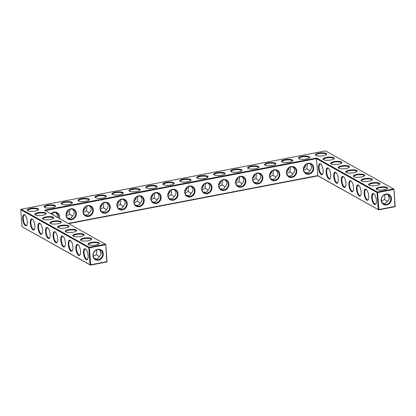 <?xml version="1.0" encoding="UTF-8"?>
<svg xmlns="http://www.w3.org/2000/svg" width="416" height="416" viewBox="0 0 416 416"><rect width="100%" height="100%" fill="white"/><g stroke="black" fill="none" stroke-linecap="round" stroke-linejoin="round"><path stroke-width="0.62" d="M98.816 242.72A5.663 1.581 175.9 0 1 99.096 243.781A5.663 1.581 175.9 0 1 93.772 245.284A5.663 1.581 175.9 0 1 88.291 244.556A5.663 1.581 175.9 0 1 91.629 242.367A5.663 1.581 175.9 0 1 98.816 242.72M88.572 244.733A5.216 1.456 175.9 0 1 88.488 244.509A5.216 1.456 175.9 0 1 92.55 242.788A5.216 1.456 175.9 0 1 98.436 243.23A5.216 1.456 175.9 0 1 98.894 243.766A5.216 1.456 175.9 0 1 98.847 243.994M105.784 244.535L105.347 244.187L89.206 247.281L21.174 209.232L325.515 150.883L393.546 188.926L377.406 192.02L316.607 158.023L44.548 210.184L105.347 244.187L105.56 244.717L89.419 247.811L90.636 264.789L106.777 261.695L105.784 244.535L107 261.518L106.626 262.023L90.485 265.117L90.636 264.789L90.048 264.768L22.017 226.72L20.8 209.742L88.832 247.785L90.048 264.768L90.485 265.117L22.017 226.72M122.782 192.468A5.663 1.581 175.9 0 1 123.063 193.528A5.663 1.581 175.9 0 1 119.938 194.75A5.663 1.581 175.9 0 1 112.258 194.303A5.663 1.581 175.9 0 1 115.596 192.114A5.663 1.581 175.9 0 1 122.782 192.468M54.969 205.473A5.663 1.581 175.9 0 1 55.25 206.528A5.663 1.581 175.9 0 1 52.125 207.75A5.663 1.581 175.9 0 1 44.444 207.303A5.663 1.581 175.9 0 1 47.783 205.119A5.663 1.581 175.9 0 1 54.969 205.473M71.921 202.223A5.663 1.581 175.9 0 1 72.207 203.278A5.663 1.581 175.9 0 1 69.077 204.5A5.663 1.581 175.9 0 1 61.396 204.053A5.663 1.581 175.9 0 1 64.735 201.869A5.663 1.581 175.9 0 1 71.921 202.223M88.873 198.973A5.663 1.581 175.9 0 1 89.159 200.028A5.663 1.581 175.9 0 1 86.034 201.25A5.663 1.581 175.9 0 1 78.354 200.803A5.663 1.581 175.9 0 1 81.687 198.614A5.663 1.581 175.9 0 1 88.873 198.973M105.83 195.723A5.663 1.581 175.9 0 1 106.111 196.778A5.663 1.581 175.9 0 1 102.986 198A5.663 1.581 175.9 0 1 95.306 197.553A5.663 1.581 175.9 0 1 98.644 195.364A5.663 1.581 175.9 0 1 105.83 195.723M139.734 189.218A5.663 1.581 175.9 0 1 140.015 190.278A5.663 1.581 175.9 0 1 136.89 191.5A5.663 1.581 175.9 0 1 129.21 191.053A5.663 1.581 175.9 0 1 132.548 188.864A5.663 1.581 175.9 0 1 139.734 189.218M156.686 185.968A5.663 1.581 175.9 0 1 156.967 187.028A5.663 1.581 175.9 0 1 153.842 188.25A5.663 1.581 175.9 0 1 146.162 187.803A5.663 1.581 175.9 0 1 149.5 185.614A5.663 1.581 175.9 0 1 156.686 185.968M241.452 169.718A5.663 1.581 175.9 0 1 241.732 170.773A5.663 1.581 175.9 0 1 238.607 171.995A5.663 1.581 175.9 0 1 230.927 171.548A5.663 1.581 175.9 0 1 234.265 169.364A5.663 1.581 175.9 0 1 241.452 169.718M275.356 163.218A5.663 1.581 175.9 0 1 275.636 164.273A5.663 1.581 175.9 0 1 272.511 165.495A5.663 1.581 175.9 0 1 264.831 165.048A5.663 1.581 175.9 0 1 268.169 162.864A5.663 1.581 175.9 0 1 275.356 163.218M258.404 166.468A5.663 1.581 175.9 0 1 258.684 167.523A5.663 1.581 175.9 0 1 255.559 168.745A5.663 1.581 175.9 0 1 247.879 168.298A5.663 1.581 175.9 0 1 251.217 166.114A5.663 1.581 175.9 0 1 258.404 166.468M338.572 164.247A5.663 1.581 175.9 0 1 330.892 163.8A5.663 1.581 175.9 0 1 334.23 161.611A5.663 1.581 175.9 0 1 341.416 161.964A5.663 1.581 175.9 0 1 341.697 163.025A5.663 1.581 175.9 0 1 338.572 164.247M330.97 159.994A5.663 1.581 175.9 0 1 323.289 159.546A5.663 1.581 175.9 0 1 326.628 157.362A5.663 1.581 175.9 0 1 333.814 157.716A5.663 1.581 175.9 0 1 334.095 158.772A5.663 1.581 175.9 0 1 330.97 159.994M309.265 156.718A5.663 1.581 175.9 0 1 309.546 157.773A5.663 1.581 175.9 0 1 306.42 158.995A5.663 1.581 175.9 0 1 298.74 158.548A5.663 1.581 175.9 0 1 302.078 156.359A5.663 1.581 175.9 0 1 309.265 156.718M292.308 159.968A5.663 1.581 175.9 0 1 292.594 161.023A5.663 1.581 175.9 0 1 289.468 162.245A5.663 1.581 175.9 0 1 281.788 161.798A5.663 1.581 175.9 0 1 285.121 159.609A5.663 1.581 175.9 0 1 292.308 159.968M224.5 172.968A5.663 1.581 175.9 0 1 224.78 174.028A5.663 1.581 175.9 0 1 221.655 175.245A5.663 1.581 175.9 0 1 213.975 174.803A5.663 1.581 175.9 0 1 217.313 172.614A5.663 1.581 175.9 0 1 224.5 172.968M207.548 176.218A5.663 1.581 175.9 0 1 207.828 177.278A5.663 1.581 175.9 0 1 204.703 178.5A5.663 1.581 175.9 0 1 197.023 178.053A5.663 1.581 175.9 0 1 200.361 175.864A5.663 1.581 175.9 0 1 207.548 176.218M376.568 185.494A5.663 1.581 175.9 0 1 368.888 185.047A5.663 1.581 175.9 0 1 372.226 182.858A5.663 1.581 175.9 0 1 379.413 183.217A5.663 1.581 175.9 0 1 379.694 184.272A5.663 1.581 175.9 0 1 376.568 185.494M190.59 179.468A5.663 1.581 175.9 0 1 190.876 180.528A5.663 1.581 175.9 0 1 187.751 181.75A5.663 1.581 175.9 0 1 180.071 181.303A5.663 1.581 175.9 0 1 183.404 179.114A5.663 1.581 175.9 0 1 190.59 179.468M368.971 181.246A5.663 1.581 175.9 0 1 361.291 180.799A5.663 1.581 175.9 0 1 364.629 178.61A5.663 1.581 175.9 0 1 371.81 178.963A5.663 1.581 175.9 0 1 372.096 180.024A5.663 1.581 175.9 0 1 368.971 181.246M173.638 182.718A5.663 1.581 175.9 0 1 173.924 183.778A5.663 1.581 175.9 0 1 170.794 185A5.663 1.581 175.9 0 1 163.114 184.553A5.663 1.581 175.9 0 1 166.452 182.364A5.663 1.581 175.9 0 1 173.638 182.718M384.171 189.743A5.663 1.581 175.9 0 1 376.49 189.296A5.663 1.581 175.9 0 1 379.824 187.112A5.663 1.581 175.9 0 1 387.01 187.465A5.663 1.581 175.9 0 1 387.296 188.521A5.663 1.581 175.9 0 1 384.171 189.743M361.369 176.992A5.663 1.581 175.9 0 1 353.688 176.55A5.663 1.581 175.9 0 1 357.027 174.361A5.663 1.581 175.9 0 1 364.213 174.715A5.663 1.581 175.9 0 1 364.494 175.776A5.663 1.581 175.9 0 1 361.369 176.992M323.372 155.745A5.663 1.581 175.9 0 1 315.692 155.298A5.663 1.581 175.9 0 1 319.03 153.109A5.663 1.581 175.9 0 1 326.217 153.462A5.663 1.581 175.9 0 1 326.498 154.523A5.663 1.581 175.9 0 1 323.372 155.745M353.772 172.744A5.663 1.581 175.9 0 1 346.091 172.297A5.663 1.581 175.9 0 1 349.43 170.108A5.663 1.581 175.9 0 1 356.616 170.466A5.663 1.581 175.9 0 1 356.897 171.522A5.663 1.581 175.9 0 1 353.772 172.744M346.169 168.496A5.663 1.581 175.9 0 1 338.489 168.048A5.663 1.581 175.9 0 1 341.827 165.859A5.663 1.581 175.9 0 1 349.014 166.213A5.663 1.581 175.9 0 1 349.294 167.274A5.663 1.581 175.9 0 1 346.169 168.496M91.213 238.472A5.663 1.581 175.9 0 1 91.494 239.533A5.663 1.581 175.9 0 1 86.174 241.036A5.663 1.581 175.9 0 1 80.688 240.302A5.663 1.581 175.9 0 1 84.027 238.118A5.663 1.581 175.9 0 1 91.213 238.472M83.616 234.224A5.663 1.581 175.9 0 1 83.897 235.279A5.663 1.581 175.9 0 1 78.572 236.787A5.663 1.581 175.9 0 1 73.091 236.054A5.663 1.581 175.9 0 1 76.43 233.865A5.663 1.581 175.9 0 1 83.616 234.224M76.014 229.97A5.663 1.581 175.9 0 1 76.3 231.031A5.663 1.581 175.9 0 1 70.975 232.534A5.663 1.581 175.9 0 1 65.489 231.806A5.663 1.581 175.9 0 1 68.827 229.616A5.663 1.581 175.9 0 1 76.014 229.97M60.814 221.473A5.663 1.581 175.9 0 1 61.1 222.529A5.663 1.581 175.9 0 1 55.775 224.037A5.663 1.581 175.9 0 1 50.289 223.304A5.663 1.581 175.9 0 1 53.628 221.12A5.663 1.581 175.9 0 1 60.814 221.473M68.416 225.722A5.663 1.581 175.9 0 1 68.697 226.782A5.663 1.581 175.9 0 1 63.372 228.285A5.663 1.581 175.9 0 1 57.892 227.557A5.663 1.581 175.9 0 1 61.23 225.368A5.663 1.581 175.9 0 1 68.416 225.722M38.017 208.723A5.663 1.581 175.9 0 1 38.298 209.778A5.663 1.581 175.9 0 1 32.978 211.286A5.663 1.581 175.9 0 1 27.492 210.553A5.663 1.581 175.9 0 1 30.831 208.369A5.663 1.581 175.9 0 1 38.017 208.723M53.217 217.22A5.663 1.581 175.9 0 1 53.498 218.28A5.663 1.581 175.9 0 1 48.173 219.783A5.663 1.581 175.9 0 1 42.692 219.055A5.663 1.581 175.9 0 1 46.03 216.866A5.663 1.581 175.9 0 1 53.217 217.22M45.614 212.971A5.663 1.581 175.9 0 1 45.9 214.032A5.663 1.581 175.9 0 1 40.576 215.535A5.663 1.581 175.9 0 1 35.095 214.807A5.663 1.581 175.9 0 1 38.428 212.618A5.663 1.581 175.9 0 1 45.614 212.971M96.829 249.87L96.387 254.665L99.299 256.651M99.393 249.704C101.639 252.216 101.644 254.431 99.408 256.35C99.148 257.514 98.275 258.326 96.782 258.799L94.593 258.617M100.329 250.723A5.216 1.955 -100.9 0 0 101.119 253.776M98.275 259.631A5.2 4.597 -60.8 0 1 95.378 259.189A5.2 4.597 -60.8 0 1 93.907 252.408A5.2 4.597 -60.8 0 1 100.454 250.115A5.2 4.597 -60.8 0 1 102.523 255.356A5.2 4.597 -60.8 0 1 98.275 259.631M87.937 253.999L87.428 252.008M85.904 249.2A5.216 1.955 -100.9 0 0 85.249 249.054A5.216 1.955 -100.9 0 0 84.183 253.76A5.216 1.955 -100.9 0 0 86.585 259.168A5.216 1.955 -100.9 0 0 87.209 259.298A5.216 1.955 -100.9 0 0 87.771 258.918M96.387 254.665L93.278 256.235M89.206 247.281L89.419 247.811L88.832 247.785L89.206 247.281M45.313 210.61L316.415 158.631L316.607 158.023M393.983 189.28L395.2 206.258L394.826 206.768L378.685 209.862L378.836 209.534L378.248 209.508L377.031 192.53L377.619 192.551L378.836 209.534L394.976 206.44L393.983 189.28L393.546 188.926L393.76 189.457L377.619 192.551L377.406 192.02L377.031 192.53L316.415 158.631L317.886 175.859L68.63 223.652M21.174 209.232L20.8 209.742M122.814 193.742A5.216 1.456 -4.1 0 0 122.86 193.513A5.216 1.456 -4.1 0 0 117.556 192.436A5.216 1.456 -4.1 0 0 112.455 194.262A5.216 1.456 -4.1 0 0 112.538 194.48M55 206.747A5.216 1.456 -4.1 0 0 55.047 206.513A5.216 1.456 -4.1 0 0 49.743 205.436A5.216 1.456 -4.1 0 0 44.647 207.262A5.216 1.456 -4.1 0 0 44.725 207.48M71.952 203.497A5.216 1.456 -4.1 0 0 71.999 203.263A5.216 1.456 -4.1 0 0 66.695 202.186A5.216 1.456 -4.1 0 0 61.599 204.012A5.216 1.456 -4.1 0 0 61.677 204.23M88.904 200.247A5.216 1.456 -4.1 0 0 88.951 200.013A5.216 1.456 -4.1 0 0 83.647 198.936A5.216 1.456 -4.1 0 0 78.551 200.762A5.216 1.456 -4.1 0 0 78.629 200.98M105.862 196.992A5.216 1.456 -4.1 0 0 105.908 196.763A5.216 1.456 -4.1 0 0 100.599 195.686A5.216 1.456 -4.1 0 0 95.503 197.512A5.216 1.456 -4.1 0 0 95.581 197.73M139.766 190.492A5.216 1.456 -4.1 0 0 139.812 190.263A5.216 1.456 -4.1 0 0 134.508 189.186A5.216 1.456 -4.1 0 0 129.412 191.006A5.216 1.456 -4.1 0 0 129.49 191.23M156.718 187.242A5.216 1.456 -4.1 0 0 156.764 187.013A5.216 1.456 -4.1 0 0 151.46 185.936A5.216 1.456 -4.1 0 0 146.364 187.756A5.216 1.456 -4.1 0 0 146.442 187.98M241.483 170.992A5.216 1.456 -4.1 0 0 241.53 170.763A5.216 1.456 -4.1 0 0 236.226 169.681A5.216 1.456 -4.1 0 0 231.13 171.506A5.216 1.456 -4.1 0 0 231.208 171.725M275.387 164.492A5.216 1.456 -4.1 0 0 275.434 164.258A5.216 1.456 -4.1 0 0 270.13 163.181A5.216 1.456 -4.1 0 0 265.034 165.006A5.216 1.456 -4.1 0 0 265.112 165.225M258.435 167.742A5.216 1.456 -4.1 0 0 258.482 167.508A5.216 1.456 -4.1 0 0 253.178 166.431A5.216 1.456 -4.1 0 0 248.082 168.256A5.216 1.456 -4.1 0 0 248.16 168.475M341.448 163.238A5.216 1.456 -4.1 0 0 341.494 163.01A5.216 1.456 -4.1 0 0 336.185 161.928A5.216 1.456 -4.1 0 0 331.089 163.753A5.216 1.456 -4.1 0 0 331.172 163.977M333.845 158.99A5.216 1.456 -4.1 0 0 333.892 158.756A5.216 1.456 -4.1 0 0 328.588 157.68A5.216 1.456 -4.1 0 0 323.492 159.505A5.216 1.456 -4.1 0 0 323.57 159.723M309.291 157.986A5.216 1.456 -4.1 0 0 309.343 157.758A5.216 1.456 -4.1 0 0 304.034 156.681A5.216 1.456 -4.1 0 0 298.938 158.506A5.216 1.456 -4.1 0 0 299.016 158.725M292.339 161.242A5.216 1.456 -4.1 0 0 292.386 161.008A5.216 1.456 -4.1 0 0 287.082 159.931A5.216 1.456 -4.1 0 0 281.986 161.756A5.216 1.456 -4.1 0 0 282.064 161.975M224.531 174.242A5.216 1.456 -4.1 0 0 224.578 174.013A5.216 1.456 -4.1 0 0 219.274 172.931A5.216 1.456 -4.1 0 0 214.172 174.756A5.216 1.456 -4.1 0 0 214.256 174.98M207.574 177.492A5.216 1.456 -4.1 0 0 207.626 177.263A5.216 1.456 -4.1 0 0 202.316 176.181A5.216 1.456 -4.1 0 0 197.22 178.006A5.216 1.456 -4.1 0 0 197.298 178.23M379.444 184.486A5.216 1.456 -4.1 0 0 379.491 184.257A5.216 1.456 -4.1 0 0 374.187 183.18A5.216 1.456 -4.1 0 0 369.091 185.006A5.216 1.456 -4.1 0 0 369.169 185.224M190.622 180.742A5.216 1.456 -4.1 0 0 190.668 180.513A5.216 1.456 -4.1 0 0 185.364 179.431A5.216 1.456 -4.1 0 0 180.268 181.256A5.216 1.456 -4.1 0 0 180.346 181.48M371.842 180.237A5.216 1.456 -4.1 0 0 371.888 180.008A5.216 1.456 -4.1 0 0 366.584 178.932A5.216 1.456 -4.1 0 0 361.488 180.752A5.216 1.456 -4.1 0 0 361.566 180.976M173.67 183.992A5.216 1.456 -4.1 0 0 173.716 183.763A5.216 1.456 -4.1 0 0 168.412 182.686A5.216 1.456 -4.1 0 0 163.316 184.506A5.216 1.456 -4.1 0 0 163.394 184.73M387.041 188.739A5.216 1.456 -4.1 0 0 387.088 188.51A5.216 1.456 -4.1 0 0 381.784 187.429A5.216 1.456 -4.1 0 0 376.688 189.254A5.216 1.456 -4.1 0 0 376.766 189.472M364.244 175.989A5.216 1.456 -4.1 0 0 364.291 175.76A5.216 1.456 -4.1 0 0 358.987 174.678A5.216 1.456 -4.1 0 0 353.891 176.504A5.216 1.456 -4.1 0 0 353.969 176.727M326.248 154.736A5.216 1.456 -4.1 0 0 326.295 154.508A5.216 1.456 -4.1 0 0 320.986 153.431A5.216 1.456 -4.1 0 0 315.89 155.256A5.216 1.456 -4.1 0 0 315.973 155.475M356.642 171.74A5.216 1.456 -4.1 0 0 356.694 171.506A5.216 1.456 -4.1 0 0 351.385 170.43A5.216 1.456 -4.1 0 0 346.289 172.255A5.216 1.456 -4.1 0 0 346.367 172.474M349.045 167.487A5.216 1.456 -4.1 0 0 349.092 167.258A5.216 1.456 -4.1 0 0 343.788 166.182A5.216 1.456 -4.1 0 0 338.692 168.002A5.216 1.456 -4.1 0 0 338.77 168.225M80.969 240.484A5.216 1.456 175.9 0 1 80.891 240.261A5.216 1.456 175.9 0 1 84.952 238.54A5.216 1.456 175.9 0 1 90.839 238.976A5.216 1.456 175.9 0 1 91.291 239.517A5.216 1.456 175.9 0 1 91.244 239.746M73.372 236.231A5.216 1.456 175.9 0 1 73.289 236.012A5.216 1.456 175.9 0 1 77.35 234.291A5.216 1.456 175.9 0 1 83.236 234.728A5.216 1.456 175.9 0 1 83.694 235.264A5.216 1.456 175.9 0 1 83.647 235.498M65.77 231.982A5.216 1.456 175.9 0 1 65.692 231.759A5.216 1.456 175.9 0 1 69.753 230.043A5.216 1.456 175.9 0 1 75.639 230.48A5.216 1.456 175.9 0 1 76.092 231.015A5.216 1.456 175.9 0 1 76.045 231.244M50.57 223.48A5.216 1.456 175.9 0 1 50.492 223.262A5.216 1.456 175.9 0 1 54.553 221.541A5.216 1.456 175.9 0 1 60.44 221.978A5.216 1.456 175.9 0 1 60.892 222.513A5.216 1.456 175.9 0 1 60.845 222.747M58.172 227.734A5.216 1.456 175.9 0 1 58.089 227.51A5.216 1.456 175.9 0 1 62.156 225.789A5.216 1.456 175.9 0 1 68.037 226.226A5.216 1.456 175.9 0 1 68.494 226.767A5.216 1.456 175.9 0 1 68.448 226.996M27.773 210.73A5.216 1.456 175.9 0 1 27.695 210.512A5.216 1.456 175.9 0 1 31.756 208.79A5.216 1.456 175.9 0 1 37.643 209.227A5.216 1.456 175.9 0 1 38.095 209.768A5.216 1.456 175.9 0 1 38.048 209.997M42.973 219.232A5.216 1.456 175.9 0 1 42.89 219.014A5.216 1.456 175.9 0 1 46.956 217.292A5.216 1.456 175.9 0 1 52.842 217.729A5.216 1.456 175.9 0 1 53.295 218.265A5.216 1.456 175.9 0 1 53.248 218.494M35.37 214.984A5.216 1.456 175.9 0 1 35.292 214.76A5.216 1.456 175.9 0 1 39.354 213.039A5.216 1.456 175.9 0 1 45.24 213.476A5.216 1.456 175.9 0 1 45.692 214.016A5.216 1.456 175.9 0 1 45.646 214.245M100.662 251.259A5.663 2.122 -100.9 0 0 101.171 253.245M98.488 260.161A5.647 4.992 -60.8 0 1 93.454 252.902A5.647 4.992 -60.8 0 1 102.357 251.196A5.647 4.992 -60.8 0 1 98.488 260.161M86.211 259.678A5.663 2.122 -100.9 0 0 87.641 259.173A5.663 2.122 -100.9 0 0 87.911 253.854A5.663 2.122 -100.9 0 0 85.691 249.007A5.663 2.122 -100.9 0 0 83.496 252.663A5.663 2.122 -100.9 0 0 86.211 259.678M80.335 249.746L79.83 247.759M78.307 244.951A5.216 1.955 -100.9 0 0 77.646 244.806A5.216 1.955 -100.9 0 0 76.58 249.512A5.216 1.955 -100.9 0 0 78.988 254.92A5.216 1.955 -100.9 0 0 79.612 255.044A5.216 1.955 -100.9 0 0 80.168 254.665M68.234 223.428L317.632 175.614L378.685 209.862L317.886 175.859M59.238 218.4A5.663 5.002 119.2 0 0 57.018 212.56A5.663 5.002 119.2 0 0 50.882 213.725M71.599 219.674A5.663 5.002 119.2 0 0 75.478 210.688A5.663 5.002 119.2 0 0 66.55 212.399A5.663 5.002 119.2 0 0 71.599 219.674M88.551 216.424A5.663 5.002 119.2 0 0 92.43 207.433A5.663 5.002 119.2 0 0 83.502 209.149A5.663 5.002 119.2 0 0 88.551 216.424M105.503 213.174A5.663 5.002 119.2 0 0 109.382 204.183A5.663 5.002 119.2 0 0 100.454 205.894A5.663 5.002 119.2 0 0 105.503 213.174M122.455 209.924A5.663 5.002 119.2 0 0 126.334 200.933A5.663 5.002 119.2 0 0 117.411 202.644A5.663 5.002 119.2 0 0 122.455 209.924M139.407 206.674A5.663 5.002 119.2 0 0 143.286 197.683A5.663 5.002 119.2 0 0 134.363 199.394A5.663 5.002 119.2 0 0 139.407 206.674M156.359 203.424A5.663 5.002 119.2 0 0 160.243 194.433A5.663 5.002 119.2 0 0 151.315 196.144A5.663 5.002 119.2 0 0 156.359 203.424M173.316 200.174A5.663 5.002 119.2 0 0 177.195 191.183A5.663 5.002 119.2 0 0 168.267 192.894A5.663 5.002 119.2 0 0 173.316 200.174M190.268 196.924A5.663 5.002 119.2 0 0 194.147 187.933A5.663 5.002 119.2 0 0 185.219 189.644A5.663 5.002 119.2 0 0 190.268 196.924M207.22 193.674A5.663 5.002 119.2 0 0 211.099 184.683A5.663 5.002 119.2 0 0 202.171 186.394A5.663 5.002 119.2 0 0 207.22 193.674M224.172 190.424A5.663 5.002 119.2 0 0 228.051 181.433A5.663 5.002 119.2 0 0 219.128 183.144A5.663 5.002 119.2 0 0 224.172 190.424M241.124 187.169A5.663 5.002 119.2 0 0 245.003 178.183A5.663 5.002 119.2 0 0 236.08 179.894A5.663 5.002 119.2 0 0 241.124 187.169M258.076 183.919A5.663 5.002 119.2 0 0 261.96 174.933A5.663 5.002 119.2 0 0 253.032 176.644A5.663 5.002 119.2 0 0 258.076 183.919M275.033 180.669A5.663 5.002 119.2 0 0 278.912 171.683A5.663 5.002 119.2 0 0 269.984 173.394A5.663 5.002 119.2 0 0 275.033 180.669M291.985 177.419A5.663 5.002 119.2 0 0 295.864 168.428A5.663 5.002 119.2 0 0 286.936 170.144A5.663 5.002 119.2 0 0 291.985 177.419M308.937 174.169A5.663 5.002 119.2 0 0 312.816 165.178A5.663 5.002 119.2 0 0 303.888 166.894A5.663 5.002 119.2 0 0 308.937 174.169M336.414 183.17A5.663 2.122 -100.9 0 0 337.844 182.671A5.663 2.122 -100.9 0 0 338.109 177.346A5.663 2.122 -100.9 0 0 335.894 172.5A5.663 2.122 -100.9 0 0 333.694 176.155A5.663 2.122 -100.9 0 0 336.414 183.17M328.812 178.922A5.663 2.122 -100.9 0 0 330.242 178.417A5.663 2.122 -100.9 0 0 330.512 173.098A5.663 2.122 -100.9 0 0 328.292 168.251A5.663 2.122 -100.9 0 0 326.097 171.907A5.663 2.122 -100.9 0 0 328.812 178.922M321.214 174.668A5.663 2.122 -100.9 0 0 322.644 174.169A5.663 2.122 -100.9 0 0 322.91 168.849A5.663 2.122 -100.9 0 0 320.694 164.003A5.663 2.122 -100.9 0 0 318.495 167.658A5.663 2.122 -100.9 0 0 321.214 174.668M374.41 204.417A5.663 2.122 -100.9 0 0 375.84 203.918A5.663 2.122 -100.9 0 0 376.106 198.598A5.663 2.122 -100.9 0 0 373.89 193.752A5.663 2.122 -100.9 0 0 371.691 197.408A5.663 2.122 -100.9 0 0 374.41 204.417M366.808 200.169A5.663 2.122 -100.9 0 0 368.243 199.67A5.663 2.122 -100.9 0 0 368.508 194.345A5.663 2.122 -100.9 0 0 366.293 189.498A5.663 2.122 -100.9 0 0 364.094 193.154A5.663 2.122 -100.9 0 0 366.808 200.169M359.211 195.92A5.663 2.122 -100.9 0 0 360.641 195.421A5.663 2.122 -100.9 0 0 360.906 190.096A5.663 2.122 -100.9 0 0 358.691 185.25A5.663 2.122 -100.9 0 0 356.491 188.906A5.663 2.122 -100.9 0 0 359.211 195.92M351.614 191.667A5.663 2.122 -100.9 0 0 353.044 191.168A5.663 2.122 -100.9 0 0 353.309 185.848A5.663 2.122 -100.9 0 0 351.094 181.002A5.663 2.122 -100.9 0 0 348.894 184.657A5.663 2.122 -100.9 0 0 351.614 191.667M344.011 187.418A5.663 2.122 -100.9 0 0 345.441 186.919A5.663 2.122 -100.9 0 0 345.706 181.594A5.663 2.122 -100.9 0 0 343.491 176.753A5.663 2.122 -100.9 0 0 341.297 180.404A5.663 2.122 -100.9 0 0 344.011 187.418M386.688 204.906A5.647 4.992 119.2 0 0 390.556 195.936A5.647 4.992 119.2 0 0 381.654 197.647A5.647 4.992 119.2 0 0 386.688 204.906M388.861 196.004A5.663 2.122 -100.9 0 0 389.366 197.99M55.812 242.679A5.663 2.122 -100.9 0 0 57.242 242.174A5.663 2.122 -100.9 0 0 57.512 236.855A5.663 2.122 -100.9 0 0 55.292 232.008A5.663 2.122 -100.9 0 0 53.097 235.664A5.663 2.122 -100.9 0 0 55.812 242.679M48.214 238.425A5.663 2.122 -100.9 0 0 49.644 237.926A5.663 2.122 -100.9 0 0 49.91 232.606A5.663 2.122 -100.9 0 0 47.694 227.76A5.663 2.122 -100.9 0 0 45.495 231.41A5.663 2.122 -100.9 0 0 48.214 238.425M40.612 234.177A5.663 2.122 -100.9 0 0 42.042 233.678A5.663 2.122 -100.9 0 0 42.312 228.353A5.663 2.122 -100.9 0 0 40.097 223.506A5.663 2.122 -100.9 0 0 37.898 227.162A5.663 2.122 -100.9 0 0 40.612 234.177M33.015 229.928A5.663 2.122 -100.9 0 0 34.445 229.424A5.663 2.122 -100.9 0 0 34.71 224.104A5.663 2.122 -100.9 0 0 32.495 219.258A5.663 2.122 -100.9 0 0 30.295 222.914A5.663 2.122 -100.9 0 0 33.015 229.928M25.412 225.675A5.663 2.122 -100.9 0 0 26.848 225.176A5.663 2.122 -100.9 0 0 27.113 219.856A5.663 2.122 -100.9 0 0 24.898 215.01A5.663 2.122 -100.9 0 0 22.698 218.665A5.663 2.122 -100.9 0 0 25.412 225.675M78.614 255.424A5.663 2.122 -100.9 0 0 80.044 254.925A5.663 2.122 -100.9 0 0 80.309 249.605A5.663 2.122 -100.9 0 0 78.094 244.759A5.663 2.122 -100.9 0 0 75.894 248.414A5.663 2.122 -100.9 0 0 78.614 255.424M71.011 251.176A5.663 2.122 -100.9 0 0 72.441 250.676A5.663 2.122 -100.9 0 0 72.712 245.352A5.663 2.122 -100.9 0 0 70.491 240.505A5.663 2.122 -100.9 0 0 68.297 244.161A5.663 2.122 -100.9 0 0 71.011 251.176M63.414 246.927A5.663 2.122 -100.9 0 0 64.844 246.428A5.663 2.122 -100.9 0 0 65.109 241.103A5.663 2.122 -100.9 0 0 62.894 236.257A5.663 2.122 -100.9 0 0 60.694 239.912A5.663 2.122 -100.9 0 0 63.414 246.927M107 261.518L106.626 262.023M58.692 218.098A5.216 4.607 119.2 0 0 56.618 212.852A5.216 4.607 119.2 0 0 51.064 213.829M71.386 219.144A5.216 4.607 119.2 0 0 75.644 214.859A5.216 4.607 119.2 0 0 73.57 209.602A5.216 4.607 119.2 0 0 67.002 211.9A5.216 4.607 119.2 0 0 68.479 218.702A5.216 4.607 119.2 0 0 71.386 219.144M88.338 215.894A5.216 4.607 119.2 0 0 92.596 211.604A5.216 4.607 119.2 0 0 90.522 206.352A5.216 4.607 119.2 0 0 83.954 208.65A5.216 4.607 119.2 0 0 85.431 215.452A5.216 4.607 119.2 0 0 88.338 215.894M105.29 212.644A5.216 4.607 119.2 0 0 109.548 208.354A5.216 4.607 119.2 0 0 107.479 203.102A5.216 4.607 119.2 0 0 100.906 205.4A5.216 4.607 119.2 0 0 102.388 212.202A5.216 4.607 119.2 0 0 105.29 212.644M122.242 209.394A5.216 4.607 119.2 0 0 126.5 205.104A5.216 4.607 119.2 0 0 124.431 199.846A5.216 4.607 119.2 0 0 117.863 202.15A5.216 4.607 119.2 0 0 119.34 208.952A5.216 4.607 119.2 0 0 122.242 209.394M139.194 206.144A5.216 4.607 119.2 0 0 143.458 201.854A5.216 4.607 119.2 0 0 141.383 196.596A5.216 4.607 119.2 0 0 134.815 198.9A5.216 4.607 119.2 0 0 136.292 205.702A5.216 4.607 119.2 0 0 139.194 206.144M156.146 202.894A5.216 4.607 119.2 0 0 160.41 198.604A5.216 4.607 119.2 0 0 158.335 193.346A5.216 4.607 119.2 0 0 151.767 195.65A5.216 4.607 119.2 0 0 153.244 202.452A5.216 4.607 119.2 0 0 156.146 202.894M173.103 199.644A5.216 4.607 119.2 0 0 177.362 195.354A5.216 4.607 119.2 0 0 175.287 190.096A5.216 4.607 119.2 0 0 168.719 192.4A5.216 4.607 119.2 0 0 170.196 199.202A5.216 4.607 119.2 0 0 173.103 199.644M190.055 196.394A5.216 4.607 119.2 0 0 194.314 192.104A5.216 4.607 119.2 0 0 192.239 186.846A5.216 4.607 119.2 0 0 185.671 189.15A5.216 4.607 119.2 0 0 187.148 195.946A5.216 4.607 119.2 0 0 190.055 196.394M207.007 193.144A5.216 4.607 119.2 0 0 211.266 188.854A5.216 4.607 119.2 0 0 209.191 183.596A5.216 4.607 119.2 0 0 202.623 185.9A5.216 4.607 119.2 0 0 204.105 192.696A5.216 4.607 119.2 0 0 207.007 193.144M223.959 189.894A5.216 4.607 119.2 0 0 228.218 185.604A5.216 4.607 119.2 0 0 226.148 180.346A5.216 4.607 119.2 0 0 219.58 182.65A5.216 4.607 119.2 0 0 221.057 189.446A5.216 4.607 119.2 0 0 223.959 189.894M240.911 186.644A5.216 4.607 119.2 0 0 245.175 182.354A5.216 4.607 119.2 0 0 243.1 177.096A5.216 4.607 119.2 0 0 236.532 179.395A5.216 4.607 119.2 0 0 238.009 186.196A5.216 4.607 119.2 0 0 240.911 186.644M257.863 183.388A5.216 4.607 119.2 0 0 262.127 179.104A5.216 4.607 119.2 0 0 260.052 173.846A5.216 4.607 119.2 0 0 253.484 176.145A5.216 4.607 119.2 0 0 254.961 182.946A5.216 4.607 119.2 0 0 257.863 183.388M274.82 180.138A5.216 4.607 119.2 0 0 279.079 175.854A5.216 4.607 119.2 0 0 277.004 170.596A5.216 4.607 119.2 0 0 270.436 172.895A5.216 4.607 119.2 0 0 271.913 179.696A5.216 4.607 119.2 0 0 274.82 180.138M291.772 176.888A5.216 4.607 119.2 0 0 296.031 172.598A5.216 4.607 119.2 0 0 293.956 167.346A5.216 4.607 119.2 0 0 287.388 169.645A5.216 4.607 119.2 0 0 288.865 176.446A5.216 4.607 119.2 0 0 291.772 176.888M308.724 173.638A5.216 4.607 119.2 0 0 312.983 169.348A5.216 4.607 119.2 0 0 310.908 164.096A5.216 4.607 119.2 0 0 304.34 166.395A5.216 4.607 119.2 0 0 305.822 173.196A5.216 4.607 119.2 0 0 308.724 173.638M336.107 172.692A5.216 1.955 -100.9 0 0 335.447 172.546A5.216 1.955 -100.9 0 0 334.381 177.252A5.216 1.955 -100.9 0 0 336.788 182.666A5.216 1.955 -100.9 0 0 337.412 182.79A5.216 1.955 -100.9 0 0 337.969 182.411M328.505 168.444A5.216 1.955 -100.9 0 0 327.85 168.298A5.216 1.955 -100.9 0 0 326.784 173.004A5.216 1.955 -100.9 0 0 329.186 178.412A5.216 1.955 -100.9 0 0 329.81 178.542A5.216 1.955 -100.9 0 0 330.372 178.162M320.908 164.195A5.216 1.955 -100.9 0 0 320.247 164.05A5.216 1.955 -100.9 0 0 319.181 168.756A5.216 1.955 -100.9 0 0 321.589 174.164A5.216 1.955 -100.9 0 0 322.213 174.288A5.216 1.955 -100.9 0 0 322.769 173.909M374.104 193.944A5.216 1.955 -100.9 0 0 373.448 193.799A5.216 1.955 -100.9 0 0 372.377 198.505A5.216 1.955 -100.9 0 0 374.785 203.913A5.216 1.955 -100.9 0 0 375.409 204.038A5.216 1.955 -100.9 0 0 375.965 203.658M366.506 189.696A5.216 1.955 -100.9 0 0 365.846 189.545A5.216 1.955 -100.9 0 0 364.78 194.251A5.216 1.955 -100.9 0 0 367.188 199.664A5.216 1.955 -100.9 0 0 367.812 199.789A5.216 1.955 -100.9 0 0 368.368 199.41M358.904 185.442A5.216 1.955 -100.9 0 0 358.249 185.297A5.216 1.955 -100.9 0 0 357.183 190.003A5.216 1.955 -100.9 0 0 359.585 195.411A5.216 1.955 -100.9 0 0 360.209 195.541A5.216 1.955 -100.9 0 0 360.766 195.161M351.307 181.194A5.216 1.955 -100.9 0 0 350.646 181.048A5.216 1.955 -100.9 0 0 349.58 185.754A5.216 1.955 -100.9 0 0 351.988 191.162A5.216 1.955 -100.9 0 0 352.612 191.287A5.216 1.955 -100.9 0 0 353.168 190.908M343.704 176.946A5.216 1.955 -100.9 0 0 343.049 176.8A5.216 1.955 -100.9 0 0 341.983 181.501A5.216 1.955 -100.9 0 0 344.386 186.914A5.216 1.955 -100.9 0 0 345.01 187.039A5.216 1.955 -100.9 0 0 345.571 186.659M386.474 204.376A5.2 4.597 119.2 0 0 390.723 200.096A5.2 4.597 119.2 0 0 388.653 194.854A5.2 4.597 119.2 0 0 382.101 197.153A5.2 4.597 119.2 0 0 383.578 203.934A5.2 4.597 119.2 0 0 386.474 204.376M394.826 206.768L395.2 206.258M388.528 195.468A5.216 1.955 -100.9 0 0 389.319 198.515M51.459 214.048A5.216 4.607 119.2 0 0 51.568 213.387M66.295 214.12A5.216 4.607 119.2 0 0 68.52 210.137M83.247 210.87A5.216 4.607 119.2 0 0 85.472 206.887M100.199 207.62A5.216 4.607 119.2 0 0 102.43 203.637M117.151 204.365A5.216 4.607 119.2 0 0 119.382 200.387M134.108 201.115A5.216 4.607 119.2 0 0 136.334 197.137M151.06 197.865A5.216 4.607 119.2 0 0 153.286 193.887M168.012 194.615A5.216 4.607 119.2 0 0 170.238 190.632M184.964 191.365A5.216 4.607 119.2 0 0 187.19 187.382M201.916 188.115A5.216 4.607 119.2 0 0 204.147 184.132M218.868 184.865A5.216 4.607 119.2 0 0 221.099 180.882M235.825 181.615A5.216 4.607 119.2 0 0 238.051 177.632M252.777 178.365A5.216 4.607 119.2 0 0 255.003 174.382M269.729 175.115A5.216 4.607 119.2 0 0 271.955 171.132M286.681 171.865A5.216 4.607 119.2 0 0 288.907 167.882M303.633 168.615A5.216 4.607 119.2 0 0 305.859 164.632M55.51 232.201A5.216 1.955 -100.9 0 0 54.85 232.055A5.216 1.955 -100.9 0 0 53.784 236.761A5.216 1.955 -100.9 0 0 56.191 242.169A5.216 1.955 -100.9 0 0 56.815 242.299A5.216 1.955 -100.9 0 0 57.372 241.92M47.908 227.952A5.216 1.955 -100.9 0 0 47.252 227.807A5.216 1.955 -100.9 0 0 46.181 232.513A5.216 1.955 -100.9 0 0 48.589 237.921A5.216 1.955 -100.9 0 0 49.213 238.046A5.216 1.955 -100.9 0 0 49.769 237.666M40.31 223.699A5.216 1.955 -100.9 0 0 39.65 223.553A5.216 1.955 -100.9 0 0 38.584 228.259A5.216 1.955 -100.9 0 0 40.992 233.672A5.216 1.955 -100.9 0 0 41.616 233.797A5.216 1.955 -100.9 0 0 42.172 233.418M32.708 219.45A5.216 1.955 -100.9 0 0 32.053 219.305A5.216 1.955 -100.9 0 0 30.982 224.011A5.216 1.955 -100.9 0 0 33.389 229.419A5.216 1.955 -100.9 0 0 34.013 229.549A5.216 1.955 -100.9 0 0 34.57 229.169M25.111 215.202A5.216 1.955 -100.9 0 0 24.45 215.056A5.216 1.955 -100.9 0 0 23.384 219.762A5.216 1.955 -100.9 0 0 25.792 225.17A5.216 1.955 -100.9 0 0 26.416 225.295A5.216 1.955 -100.9 0 0 26.972 224.916M70.704 240.703A5.216 1.955 -100.9 0 0 70.049 240.557A5.216 1.955 -100.9 0 0 68.983 245.258A5.216 1.955 -100.9 0 0 71.391 250.671A5.216 1.955 -100.9 0 0 72.015 250.796A5.216 1.955 -100.9 0 0 72.571 250.416M63.107 236.449A5.216 1.955 -100.9 0 0 62.447 236.304A5.216 1.955 -100.9 0 0 61.381 241.01A5.216 1.955 -100.9 0 0 63.788 246.418A5.216 1.955 -100.9 0 0 64.412 246.548A5.216 1.955 -100.9 0 0 64.969 246.168M123.37 199.436C125.715 201.843 125.72 204.064 123.38 206.107C122.918 207.464 122.044 208.286 120.754 208.562L118.555 208.38M120.812 199.602L120.37 204.422L123.276 206.404M117.234 205.998L120.37 204.422M103.86 202.852L103.418 207.672L106.319 209.654M101.603 211.63L103.797 211.812C105.092 211.536 105.966 210.714 106.428 209.357C108.768 207.314 108.763 205.093 106.413 202.686M57.096 217.204C57.673 215.514 57.158 213.923 55.557 212.441M52.998 212.602L53.056 214.942M72.509 209.186C74.854 211.593 74.859 213.814 72.524 215.857C72.062 217.214 71.183 218.036 69.893 218.312L67.694 218.13M69.95 209.352L69.514 214.172L72.415 216.159M66.378 215.753L69.514 214.172M89.461 205.936C91.811 208.343 91.811 210.564 89.476 212.607C89.014 213.964 88.14 214.786 86.845 215.062L84.651 214.88M86.902 206.102L86.466 210.922L89.367 212.904M83.33 212.503L86.466 210.922M100.282 209.248L103.418 207.672M140.322 196.186C142.667 198.588 142.672 200.814 140.332 202.857C139.875 204.214 138.996 205.036 137.706 205.312L135.507 205.13M137.764 196.352L137.327 201.172L140.228 203.154M134.186 202.748L137.327 201.172M157.274 192.936C159.619 195.338 159.624 197.564 157.284 199.607C156.827 200.964 155.948 201.781 154.658 202.062L152.459 201.88M154.716 193.102L154.279 197.922L157.18 199.904M151.138 199.498L154.279 197.922M242.039 176.686C244.384 179.088 244.39 181.314 242.05 183.352C241.592 184.714 240.713 185.531 239.424 185.806L237.224 185.624M239.481 176.847L239.044 181.672L241.946 183.654M235.903 183.248L239.044 181.672M222.529 180.097L222.087 184.922L224.988 186.904M220.272 188.88L222.472 189.056C223.761 188.781 224.635 187.964 225.098 186.602C227.438 184.564 227.432 182.338 225.082 179.936M275.943 170.18C278.288 172.588 278.294 174.808 275.959 176.852C275.496 178.209 274.617 179.031 273.328 179.306L271.128 179.124M273.385 170.347L272.948 175.167L275.85 177.154M269.807 176.748L272.948 175.167M256.433 173.597L255.996 178.422L258.898 180.404M254.176 182.374L256.376 182.556C257.665 182.281 258.544 181.464 259.002 180.102C261.342 178.058 261.336 175.838 258.991 173.436M252.855 179.998L255.996 178.422M337.631 175.5L338.135 177.492M330.028 171.252L330.538 173.243M322.431 167.003L322.936 168.99M309.847 163.68C312.198 166.088 312.203 168.308 309.863 170.352C309.4 171.709 308.526 172.531 307.232 172.806L305.037 172.624M307.294 163.847L306.852 168.667L309.754 170.648M303.716 170.243L306.852 168.667M290.337 167.097L289.9 171.917L292.802 173.898M288.085 175.874L290.28 176.056C291.574 175.781 292.448 174.959 292.911 173.602C295.246 171.558 295.246 169.338 292.895 166.93M286.764 173.498L289.9 171.917M218.951 186.498L222.087 184.922M205.577 183.347L205.135 188.172L208.036 190.154M203.32 192.13L205.514 192.306C206.809 192.031 207.683 191.214 208.146 189.852C210.486 187.814 210.48 185.588 208.13 183.186M201.999 189.748L205.135 188.172M188.62 186.602L188.183 191.422L191.084 193.404M186.368 195.38L188.562 195.562C189.857 195.281 190.731 194.464 191.194 193.102C193.528 191.064 193.528 188.838 191.178 186.436M375.627 196.752L376.137 198.739M381.477 200.975L384.587 199.41L385.029 194.615M368.03 192.504L368.534 194.49M185.047 192.998L188.183 191.422M171.668 189.852L171.231 194.672L174.132 196.654M169.411 198.63L171.61 198.812C172.9 198.531 173.779 197.714 174.242 196.357C176.576 194.314 176.571 192.088 174.226 189.686M360.428 188.25L360.937 190.242M168.095 196.248L171.231 194.672M382.793 203.362L384.982 203.544L387.608 201.094C389.844 199.176 389.839 196.96 387.592 194.444M384.587 199.41L387.499 201.396M352.83 184.002L353.335 185.994M345.228 179.754L345.738 181.74M72.738 245.497L72.228 243.511M65.135 241.249L64.631 239.257M57.538 237L57.034 235.009M49.936 232.747L49.431 230.76M34.741 224.25L34.232 222.258M27.139 219.996L26.634 218.01M42.338 228.498L41.834 226.512"/></g></svg>
